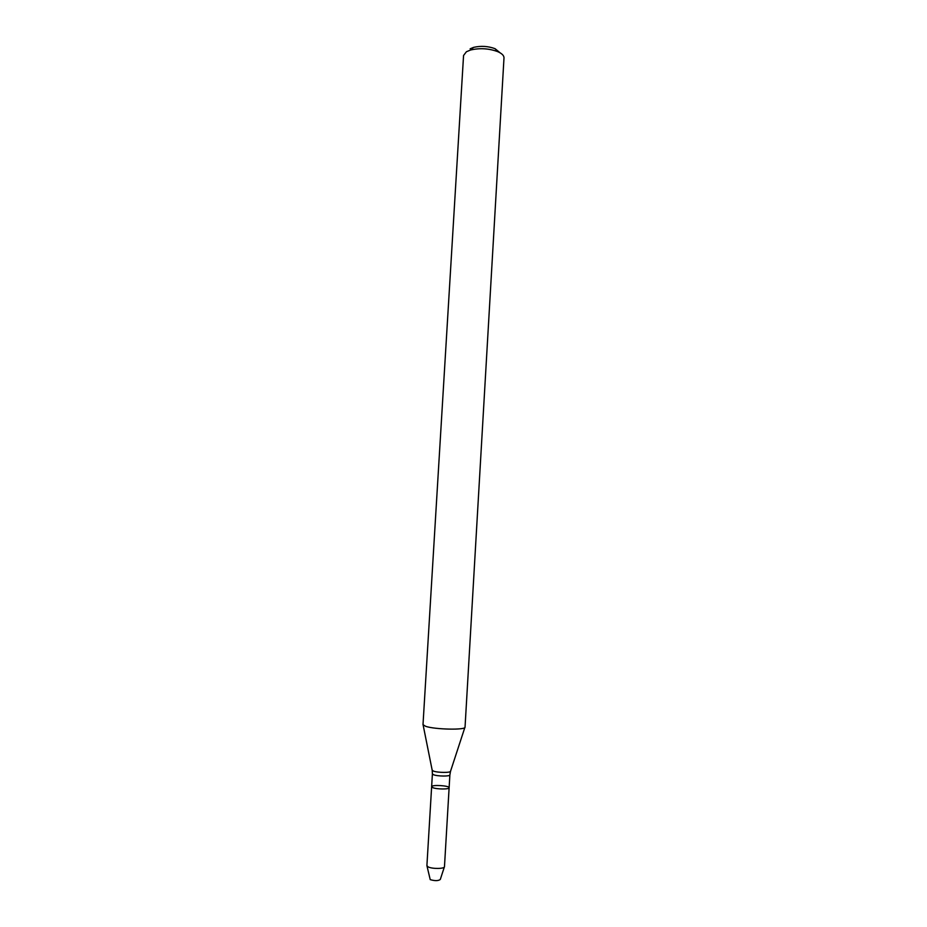 <?xml version="1.0" encoding="UTF-8"?>
<svg xmlns="http://www.w3.org/2000/svg" width="927" height="927" viewBox="0 0 927 927"><rect width="100%" height="100%" fill="white"/><g stroke="black" fill="none" stroke-linecap="round" stroke-linejoin="round"><path stroke-width="1.39" d="M431.634 786.71L432.399 773.86L433.523 774.729C437.37 776.374 450.232 776.502 449.885 774.902L449.12 787.753C449.468 789.445 436.594 789.352 432.747 787.626L431.634 786.71C431.368 784.509 449.641 785.598 449.12 787.753C449.468 789.445 436.594 789.352 432.747 787.626L431.634 786.71L426.907 865.586M425.632 726.316L423.002 724.659L463.558 55.493L466.408 51.75L470.626 50C479.792 47.868 488.784 48.401 497.625 51.599C501.913 53.465 504.033 55.562 503.998 57.891L465.041 727.15C466.026 730.198 434.798 729.561 425.632 726.316M500.059 52.793L495.064 48.679C488.008 46.107 480.823 45.69 473.523 47.393L470.14 48.807M444.346 867.023L440.29 879.468C438.262 880.951 434.902 880.998 430.221 879.63L426.988 865.992M444.473 866.629L444.473 866.675C444.786 868.923 431.843 869.051 428.007 866.826L426.907 865.633M464.844 727.533L450.568 771.16C451.345 772.875 437.463 772.782 433.326 771.044L432.156 770.07L423.141 725.053M432.399 773.86L432.202 770.36M449.885 774.902L450.487 771.449M473.523 47.393L470.626 50M495.064 48.679L497.625 51.599M449.12 787.753L444.473 866.675"/></g></svg>
